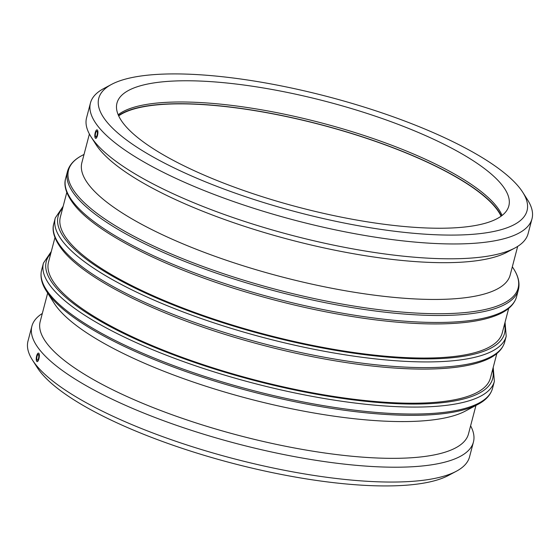 <?xml version="1.0" encoding="UTF-8"?>
<svg xmlns="http://www.w3.org/2000/svg" width="560" height="560" viewBox="0 0 560 560"><rect width="100%" height="100%" fill="white"/><g stroke="black" fill="none" stroke-linecap="round" stroke-linejoin="round"><path stroke-width="0.84" d="M478.009 404.341L465.297 411.11A221.396 59.738 -165.3 0 1 255.556 400.505A221.396 59.738 -165.3 0 1 57.435 307.797A221.396 59.738 -165.3 0 1 54.166 303.247L46.417 291.116A232.407 62.706 14.7 0 0 49.847 295.883A232.407 62.706 14.7 0 0 257.824 393.211A232.407 62.706 14.7 0 0 478.009 404.341C485.849 400.225 490.693 394.891 492.534 388.339A233.093 62.895 -165.3 0 1 290.255 399.322A233.093 62.895 -165.3 0 1 49.616 294.245A233.093 62.895 -165.3 0 1 41.615 270.046C40.005 276.654 41.608 283.675 46.417 291.116M496.853 353.521L490.42 378.028A228.431 61.635 -165.3 0 1 292.194 388.787A228.431 61.635 -165.3 0 1 56.357 285.81A228.431 61.635 -165.3 0 1 48.517 262.094L54.95 237.594M508.697 308.371L502.264 332.871A228.431 61.635 -165.3 0 1 304.038 343.63A228.431 61.635 -165.3 0 1 68.208 240.66A228.431 61.635 -165.3 0 1 60.368 216.944L66.794 192.437M517.685 246.379L510.167 275.044A221.396 59.738 -165.3 0 1 318.038 285.467A221.396 59.738 -165.3 0 1 89.474 185.668A221.396 59.738 -165.3 0 1 81.872 162.68L89.39 134.015M38.479 354.676A2.856 0.931 -80.9 0 0 38.234 354.515A2.856 0.931 -80.9 0 0 36.862 357.182A2.856 0.931 -80.9 0 0 37.331 360.15A2.856 0.931 -80.9 0 0 38.626 357.882A2.856 0.931 -80.9 0 0 38.479 354.676M38.829 353.346A4.277 1.4 -80.9 0 0 38.458 353.108A4.277 1.4 -80.9 0 0 36.512 356.503A4.277 1.4 -80.9 0 0 36.736 361.319A4.277 1.4 -80.9 0 0 37.1 361.557A4.277 1.4 -80.9 0 0 39.053 358.162A4.277 1.4 -80.9 0 0 38.829 353.346C40.39 354.935 38.171 363.398 36.736 361.319M95.655 136.738A2.856 0.931 99.1 0 1 95.501 133.525A2.856 0.931 99.1 0 1 96.803 131.264A2.856 0.931 99.1 0 1 97.272 134.225A2.856 0.931 99.1 0 1 95.9 136.892A2.856 0.931 99.1 0 1 95.655 136.738M97.398 130.095A4.277 1.4 99.1 0 1 97.622 134.911A4.277 1.4 99.1 0 1 95.669 138.306A4.277 1.4 99.1 0 1 95.305 138.068A4.277 1.4 99.1 0 1 95.081 133.252A4.277 1.4 99.1 0 1 97.027 129.85A4.277 1.4 99.1 0 1 97.398 130.095C98.959 131.684 96.74 140.147 95.305 138.068M106.358 121.31A221.396 59.738 -165.3 0 1 111.587 84.378A221.396 59.738 -165.3 0 1 328.062 96.719A221.396 59.738 -165.3 0 1 522.718 192.241A221.396 59.738 -165.3 0 1 364.924 226.863A221.396 59.738 -165.3 0 1 106.358 121.31M123.921 124.131A202.566 54.656 -165.3 0 1 116.97 103.103A202.566 54.656 -165.3 0 1 326.774 101.633A202.566 54.656 -165.3 0 1 508.837 205.905A202.566 54.656 -165.3 0 1 333.053 215.446A202.566 54.656 -165.3 0 1 123.921 124.131M522.718 192.241L527.534 199.787A228.242 61.586 -165.3 0 1 532 218.799A228.242 61.586 -165.3 0 1 333.935 229.551A228.242 61.586 -165.3 0 1 98.294 126.658A228.242 61.586 -165.3 0 1 90.461 102.963A228.242 61.586 -165.3 0 1 103.684 88.592L111.587 84.378M532 218.799L528.108 233.632A228.242 61.586 -165.3 0 1 514.885 248.01A228.242 61.586 -165.3 0 1 298.655 237.076A228.242 61.586 -165.3 0 1 94.402 141.498A228.242 61.586 -165.3 0 1 91.035 136.815A228.242 61.586 -165.3 0 1 86.569 117.796L90.461 102.963M514.885 248.01L506.982 252.217A221.396 59.738 -165.3 0 1 297.241 241.612A221.396 59.738 -165.3 0 1 99.12 148.904A221.396 59.738 -165.3 0 1 95.851 144.354L91.035 136.815M475.958 405.426L468.482 433.937A221.396 59.738 -165.3 0 1 276.353 444.36A221.396 59.738 -165.3 0 1 47.789 344.561A221.396 59.738 -165.3 0 1 40.187 321.573L47.67 293.069M470.61 425.831A228.242 61.586 -165.3 0 1 473.431 442.05A228.242 61.586 -165.3 0 1 275.366 452.802A228.242 61.586 -165.3 0 1 39.725 349.909A228.242 61.586 -165.3 0 1 31.892 326.214A228.242 61.586 -165.3 0 1 42.315 313.467M473.431 442.05L469.539 456.89A228.242 61.586 -165.3 0 1 456.316 471.261A228.242 61.586 -165.3 0 1 240.086 460.327A228.242 61.586 -165.3 0 1 35.833 364.749A228.242 61.586 -165.3 0 1 32.466 360.066A228.242 61.586 -165.3 0 1 28 341.054L31.892 326.214M456.316 471.261L448.413 475.468A221.396 59.738 -165.3 0 1 238.672 464.863A221.396 59.738 -165.3 0 1 40.551 372.155A221.396 59.738 -165.3 0 1 37.282 367.612L32.466 360.066M118.671 115.885A202.566 54.656 -165.3 0 1 320.719 124.726A202.566 54.656 -165.3 0 1 501.081 216.209M118.531 115.577A202.993 54.775 -165.3 0 1 320.747 124.614A202.993 54.775 -165.3 0 1 501.354 216.006M118.174 114.751A202.566 54.656 -165.3 0 1 321.209 122.85A202.566 54.656 -165.3 0 1 502.068 215.467M51.303 251.482L43.442 263.081A233.093 62.895 14.7 0 0 51.443 287.287A233.093 62.895 14.7 0 0 292.082 392.357A233.093 62.895 14.7 0 0 494.361 381.381L492.534 388.339M492.66 369.488A230.762 62.265 -165.3 0 1 308.182 392.672A230.762 62.265 -165.3 0 1 54.187 285.46A230.762 62.265 -165.3 0 1 50.757 253.554M61.796 247.821A233.093 62.895 -165.3 0 1 53.795 223.622C52.318 228.396 52.332 236.894 62.146 249.627C84.861 278.957 156.45 314.657 239.687 338.821C281.456 350.98 322.077 359.625 361.564 364.749C398.3 369.404 429.177 370.321 454.209 367.493C466.774 366.037 477.162 363.601 485.366 360.185C496.013 355.824 502.46 349.734 504.714 341.922A233.093 62.895 -165.3 0 1 302.435 352.898A233.093 62.895 -165.3 0 1 61.796 247.821M63.147 206.325L55.286 217.931A233.093 62.895 14.7 0 0 63.287 242.13A233.093 62.895 14.7 0 0 303.933 347.207A233.093 62.895 14.7 0 0 506.205 336.224L504.714 341.922M504.504 324.331A230.762 62.265 -165.3 0 1 320.026 347.522A230.762 62.265 -165.3 0 1 66.031 240.31A230.762 62.265 -165.3 0 1 62.608 208.404M73.64 202.671A233.093 62.895 -165.3 0 1 65.639 178.472C64.169 183.239 64.176 191.744 73.99 204.477C96.705 233.807 168.294 269.507 251.531 293.671C293.3 305.83 333.928 314.475 373.408 319.599C410.144 324.254 441.021 325.171 466.053 322.343C478.618 320.88 489.006 318.444 497.21 315.035C507.857 310.674 514.304 304.584 516.558 296.765A233.093 62.895 -165.3 0 1 314.286 307.748A233.093 62.895 -165.3 0 1 73.64 202.671M512.33 266.777L513.583 268.737A232.407 62.706 -165.3 0 1 347.942 305.081A232.407 62.706 -165.3 0 1 76.503 194.278A232.407 62.706 -165.3 0 1 81.991 155.512C74.151 159.628 69.307 164.962 67.466 171.507A233.093 62.895 14.7 0 0 75.467 195.706A233.093 62.895 14.7 0 0 316.106 300.783A233.093 62.895 14.7 0 0 518.385 289.8L516.558 296.765M43.442 263.081L41.615 270.046M494.361 381.381L493.206 367.409M55.286 217.931L53.795 223.622M506.205 336.224L505.05 322.259M67.466 171.507L65.639 178.472M513.583 268.737C518.392 276.171 519.995 283.192 518.385 289.8M84.042 154.42L81.991 155.512"/></g></svg>
